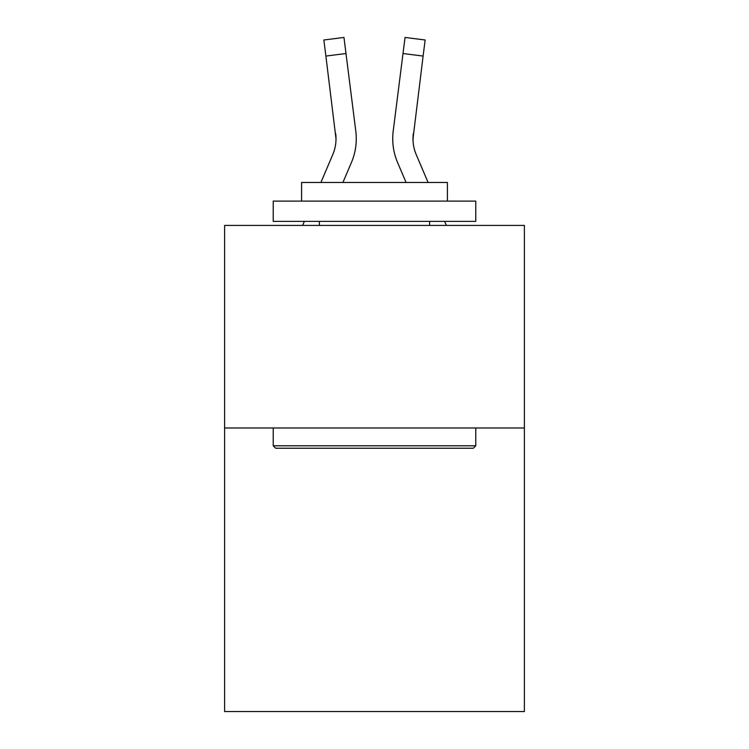 <?xml version="1.0" encoding="UTF-8"?>
<svg xmlns="http://www.w3.org/2000/svg" width="749" height="749" viewBox="0 0 749 749"><rect width="100%" height="100%" fill="white"/><g stroke="black" fill="none" stroke-linecap="round" stroke-linejoin="round"><path stroke-width="1.12" d="M524.394 427.979L524.394 711.55L224.606 711.55L224.606 225.421L524.394 225.421L524.394 427.979L224.606 427.979M351.412 162.533L342.92 182.475L351.412 162.533A60.763 60.763 -34.7 0 0 355.794 131.112L345.991 53.525L325.89 56.063L323.858 39.987L343.96 37.45L345.991 53.525M320.909 182.475L332.781 154.594A40.512 40.512 -28.2 0 0 336.011 138.799L325.89 56.063M356.196 141.673L356.271 139.202M355.485 128.678L355.794 131.112L355.485 128.678M428.091 182.475L416.219 154.594A40.512 40.512 28.2 0 1 412.989 138.799L423.11 56.063L403.009 53.525L405.04 37.45L425.142 39.987L423.11 56.063M397.588 162.533L406.08 182.475L397.588 162.533A60.763 60.763 34.7 0 1 393.206 131.112L403.009 53.525M413.036 140.709L413.308 133.65A40.512 40.512 34.7 0 0 416.219 154.594A40.512 40.512 34.7 0 1 412.989 138.799L413.308 133.65M275.651 448.23L273.226 445.795L475.774 445.795L473.349 448.23L275.651 448.23M475.774 201.116L475.774 221.367L273.226 221.367L273.226 201.116L475.774 201.116M301.585 201.116L301.585 182.475L447.415 182.475L447.415 201.116M475.774 427.979L475.774 445.795M273.226 427.979L273.226 445.795M429.598 221.367L429.598 225.421M319.402 221.367L319.402 225.421M332.781 154.594A40.512 40.512 -34.7 0 0 336.011 138.799A40.512 40.512 -34.7 0 1 332.781 154.594A40.512 40.512 -34.7 0 0 336.011 138.799A40.512 40.512 -34.7 0 1 332.781 154.594A40.512 40.512 -34.7 0 0 336.011 138.799A40.512 40.512 -34.7 0 1 332.781 154.594A40.512 40.512 -34.7 0 0 336.011 138.799A40.512 40.512 -34.7 0 1 332.781 154.594A40.512 40.512 -34.7 0 0 336.011 138.799A40.512 40.512 -34.7 0 1 332.781 154.594A40.512 40.512 -34.7 0 0 336.011 138.799A40.512 40.512 -34.7 0 1 332.781 154.594A40.512 40.512 -34.7 0 0 336.011 138.799A40.512 40.512 -34.7 0 1 332.781 154.594A40.512 40.512 -34.7 0 0 336.011 138.799A40.512 40.512 -34.7 0 1 332.781 154.594A40.512 40.512 -34.7 0 0 335.692 133.65L336.011 138.799M416.219 154.594A40.512 40.512 34.7 0 1 412.989 138.799A40.512 40.512 34.7 0 0 416.219 154.594A40.512 40.512 34.7 0 1 412.989 138.799A40.512 40.512 34.7 0 0 416.219 154.594A40.512 40.512 34.7 0 1 412.989 138.799A40.512 40.512 34.7 0 0 416.219 154.594A40.512 40.512 34.7 0 1 412.989 138.799A40.512 40.512 34.7 0 0 416.219 154.594A40.512 40.512 34.7 0 1 412.989 138.799A40.512 40.512 34.7 0 0 416.219 154.594A40.512 40.512 34.7 0 1 412.989 138.799A40.512 40.512 34.7 0 0 416.219 154.594A40.512 40.512 34.7 0 1 412.989 138.799A40.512 40.512 34.7 0 0 416.219 154.594A40.512 40.512 34.7 0 1 412.989 138.799M302.624 225.421L304.347 221.367M356.271 138.696L356.196 141.692L356.271 138.696M446.376 225.421L444.653 221.367M392.804 141.692L392.729 138.696M323.858 39.987L343.96 37.45M405.04 37.45L425.142 39.987"/></g></svg>
